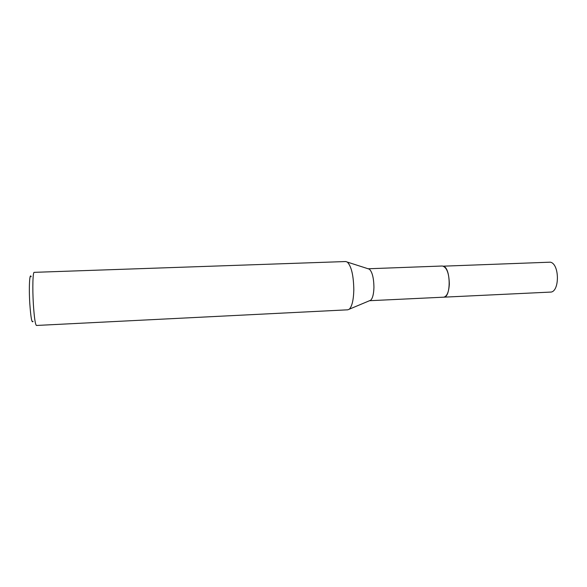 <?xml version="1.0" encoding="UTF-8"?>
<svg xmlns="http://www.w3.org/2000/svg" width="587" height="587" viewBox="0 0 587 587"><rect width="100%" height="100%" fill="white"/><g stroke="black" fill="none" stroke-linecap="round" stroke-linejoin="round"><path stroke-width="0.88" d="M368.152 268.773L369.384 269.169C372.283 272.016 373.802 278.113 373.934 287.469C373.721 294.043 372.642 298.291 370.705 300.214L347.82 309.811L36.438 325.462C35.264 324.633 34.237 317.457 33.349 303.941C32.388 288.004 32.857 271.84 34.185 272.346L345.765 261.538L347.35 262.096C351.415 266.315 353.572 275.567 353.814 289.868C353.543 299.906 352.053 306.326 349.346 309.129M442.238 266.014L442.378 266.006C446.766 267.202 449.084 273.263 449.326 284.196C448.813 292.15 446.934 296.472 443.699 297.176L443.559 297.183M31.162 276.778C29.629 272.03 28.778 287.212 29.79 303.42C30.795 317.706 31.881 323.672 33.055 321.302M443.699 297.176L550.305 292.099C559.734 292.561 559.778 263.812 550.312 262.176L443.398 266.168C450.882 267.951 451.146 297.77 443.699 297.176L369.509 300.713M442.378 266.006L368.196 268.773M369.384 269.169L347.35 262.096"/></g></svg>
